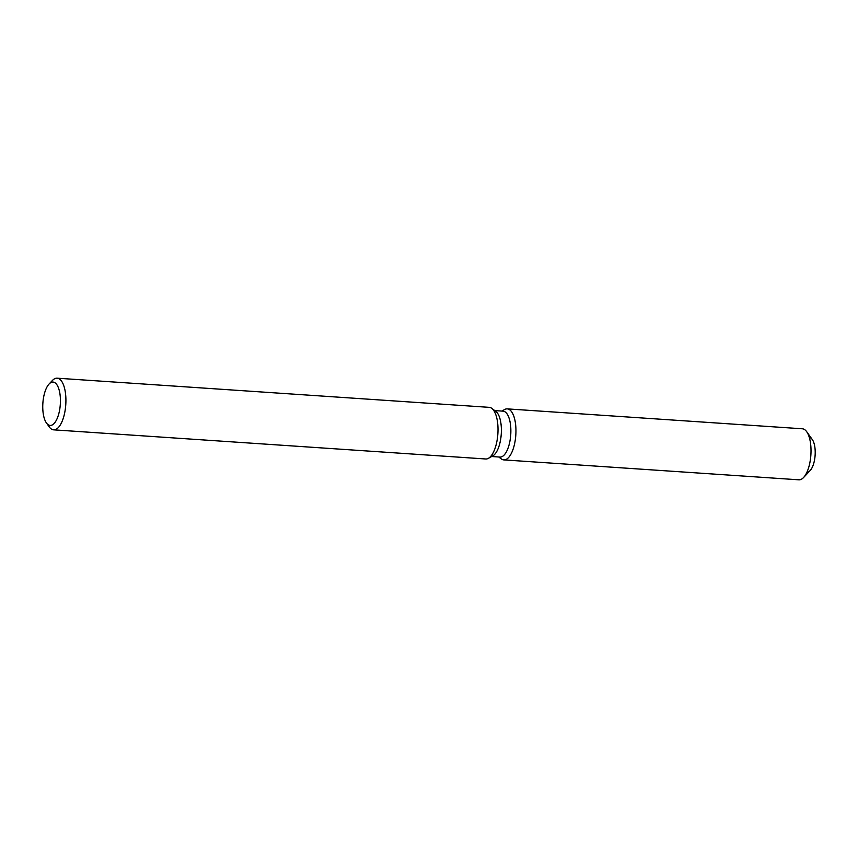 <?xml version="1.0" encoding="UTF-8"?>
<svg xmlns="http://www.w3.org/2000/svg" width="858" height="858" viewBox="0 0 858 858"><rect width="100%" height="100%" fill="white"/><g stroke="black" fill="none" stroke-linecap="round" stroke-linejoin="round"><path stroke-width="1.29" d="M809.351 437.559A17.289 6.95 93.9 0 1 814.028 462.301A17.289 6.95 93.9 0 1 807.024 472.061M494.766 410.596L503.056 411.154A23.016 9.245 93.9 0 1 509.287 444.09A23.016 9.245 93.9 0 1 499.957 457.078L491.666 456.52M504.611 409.534A25.568 10.275 93.9 0 1 514.489 418.436A25.568 10.275 93.9 0 1 514.199 445.474A25.568 10.275 93.9 0 1 501.286 458.891A25.568 10.275 93.9 0 0 503.828 459.899A25.568 10.275 93.9 0 0 514.199 445.474A25.568 10.275 93.9 0 0 507.271 408.88A25.568 10.275 93.9 0 0 504.611 409.534L501.866 411.079L504.611 409.534M49.088 384.009L52.392 380.502A25.879 10.403 93.9 0 1 57.121 378.185L489.232 407.346A25.879 10.403 93.9 0 1 491.806 408.365L495.86 411.422A23.016 9.245 93.9 0 1 499.806 443.457A23.016 9.245 93.9 0 1 492.867 455.845L488.427 458.322A25.879 10.403 93.9 0 1 485.746 458.987L53.636 429.837A25.879 10.403 93.9 0 1 49.26 426.909L46.45 422.983A21.74 8.741 93.9 0 1 44.241 394.326A21.74 8.741 93.9 0 1 49.088 384.009A21.74 8.741 93.9 0 1 58.709 388.588A21.74 8.741 93.9 0 1 58.945 413.181A21.74 8.741 93.9 0 1 46.45 422.983M491.806 408.365A25.879 10.403 93.9 0 1 496.235 444.39A25.879 10.403 93.9 0 1 488.427 458.322M57.121 378.185A25.879 10.403 93.9 0 1 64.135 415.24A25.879 10.403 93.9 0 1 53.636 429.837M507.271 408.88L802.337 428.786A25.568 10.275 93.9 0 1 806.67 431.681L812.269 439.521A17.289 6.95 93.9 0 1 814.028 462.301A17.289 6.95 93.9 0 1 810.177 470.516L803.571 477.52A25.568 10.275 93.9 0 1 798.895 479.815L503.828 459.899M806.67 431.681A25.568 10.275 93.9 0 1 809.266 465.39A25.568 10.275 93.9 0 1 803.571 477.52M498.766 456.992L501.286 458.891L498.766 456.992"/></g></svg>
